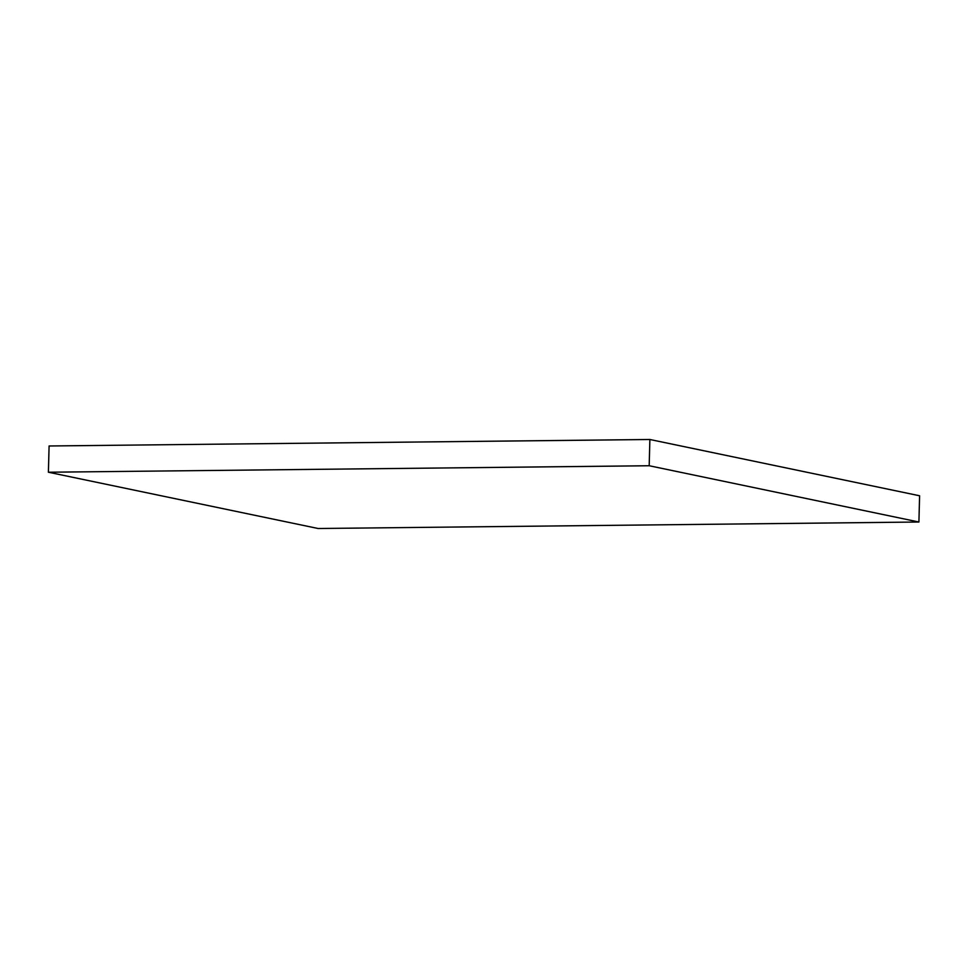 <?xml version="1.0" encoding="UTF-8"?>
<svg xmlns="http://www.w3.org/2000/svg" width="968" height="968" viewBox="0 0 968 968"><rect width="100%" height="100%" fill="white"/><g stroke="black" fill="none" stroke-linecap="round" stroke-linejoin="round"><path stroke-width="1.45" d="M919.6 495.773L918.91 522.018L649.189 465.741L649.879 439.496L919.6 495.773L649.879 439.496L649.189 465.741L48.4 472.227L49.09 445.982L649.879 439.496L49.09 445.982L48.4 472.227L318.121 528.504L918.91 522.018L919.6 495.773M918.91 522.018L649.189 465.741L48.4 472.227L318.121 528.504L918.91 522.018"/></g></svg>
